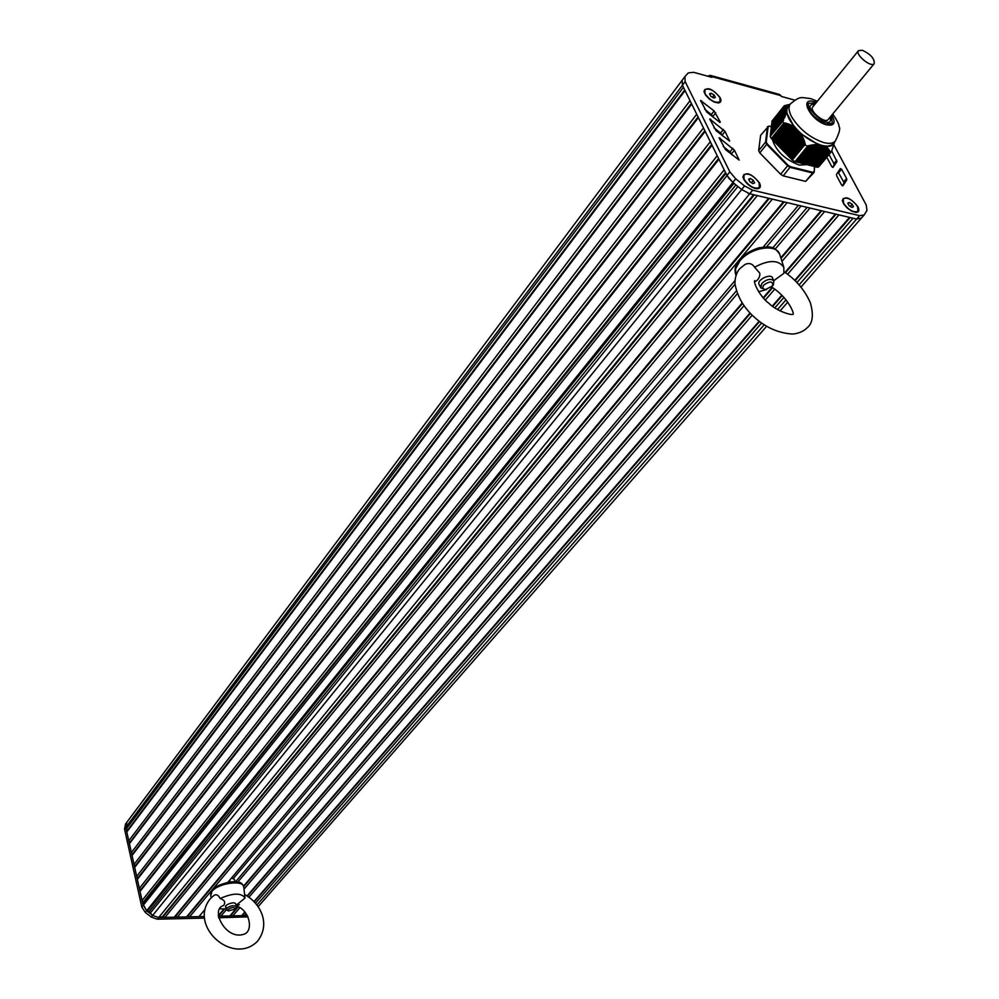 <?xml version="1.0" encoding="UTF-8"?>
<svg xmlns="http://www.w3.org/2000/svg" width="999" height="999" viewBox="0 0 999 999"><rect width="100%" height="100%" fill="white"/><g stroke="black" fill="none" stroke-linecap="round" stroke-linejoin="round"><path stroke-width="1.5" d="M773.201 285.015L773.95 280.931C770.791 278.296 766.795 279.096 761.925 283.304L760.788 287.862L765.446 289.548M763.948 284.915C770.104 280.819 773.001 281.131 772.639 285.851L765.609 289.548C762.662 289.111 762.112 287.562 763.948 284.915M784.215 271.865C795.978 279.732 804.682 290.01 810.326 302.685C813.785 314.822 812.774 323.152 807.292 327.684C803.671 331.343 798.75 333.466 792.519 334.066C778.621 333.117 766.158 327.722 755.144 317.907C744.068 308.254 737.349 296.878 734.989 283.778C734.877 277.66 736.475 272.615 739.784 268.619L745.117 264.398C749.075 262.675 752.247 263.611 754.607 267.208L759.677 273.052C760.626 276.261 757.354 281.631 754.62 281.418M773.813 280.644L783.865 273.351L783.828 267.345L780.007 255.245M766.62 289.498L758.616 291.745M754.607 267.208C768.83 259.653 778.571 259.703 783.828 267.345M760.002 285.539C753.583 280.494 774.213 271.066 772.652 279.77M231.618 877.871L234.478 879.57L235.015 881.73M229.72 880.119L230.182 881.93M236.089 907.916L236.426 906.742C233.978 904.982 230.744 905.481 226.761 908.228L226.323 909.515L227.11 910.289L228.459 910.913L228.197 909.365C232.342 906.955 234.69 906.855 235.252 909.04L228.459 910.913M244.593 894.555C260.04 902.746 271.328 923.625 257.367 941.408C232.854 965.908 188.062 926.135 210.252 898.775L214.048 895.304C216.446 894.03 218.469 895.104 220.13 898.513C224.613 899.999 225.762 902.347 223.589 905.581C210.14 908.865 225.087 939.397 242.745 934.552C254.383 932.542 249.937 909.752 236.239 905.956M236.114 905.319L244.98 898.076L243.768 887.137M239.298 904.669L237.075 905.519M226.174 908.89L219.83 908.878M220.13 898.513C232.779 892.956 241.059 892.706 244.955 897.776M227.148 907.779C220.779 906.343 234.74 900.324 235.764 904.058L236.426 906.742M817.394 167.37L830.019 152.223L817.394 167.37L818.818 166.758L831.455 151.661L834.677 141.846M792.307 160.065L804.869 144.705L792.269 160.015L794.979 161.713L808.054 145.667L810.439 145.829L811.575 144.917L811.987 145.579L813.099 144.693L813.486 145.379L814.56 144.53L814.922 145.255L815.659 144.443L816.308 145.192L817.032 144.393L817.644 145.192L818.243 144.53L824.799 146.241L826.136 147.752L826.822 147.377L826.935 148.389L827.422 147.877L827.671 149.076L828.134 148.601L829.682 151.523L816.633 167.12L815.733 166.621M815.546 166.858L829.108 150.637L815.546 166.858L814.647 166.358M813.998 171.728L812.711 172.278L812.686 173.002L814.197 172.128L814.447 166.596L828.458 149.825L814.46 166.583L813.573 166.084M813.373 166.309L827.784 149.051L813.386 166.309L812.487 165.809M812.287 166.034L827.06 148.339L812.299 166.034L811.4 165.534M811.213 165.759L826.26 147.702L811.213 165.759L810.314 165.26M810.127 165.484L825.411 147.14L810.127 165.484L809.227 164.985M824.5 146.641L809.04 165.21L808.141 164.71M807.941 164.935L823.538 146.204L807.954 164.935L807.055 164.435M806.855 164.66L822.477 145.879L806.867 164.66L805.956 164.161M805.768 164.385L821.39 145.592L805.768 164.385L804.869 163.886M804.682 164.111L820.291 145.305L804.682 164.111L803.783 163.611M803.583 163.836L819.08 145.167L803.596 163.836L802.684 163.337M802.497 163.561L817.819 145.08L802.497 163.561L801.598 163.062M801.398 163.287L816.483 145.08L801.41 163.287L800.499 162.787M800.311 163.012L815.109 145.142L800.311 163.012L799.4 162.512M799.212 162.737L813.673 145.267L799.212 162.737L798.313 162.225M798.114 162.462L812.187 145.454L798.126 162.45L797.214 161.95M810.639 145.704L797.027 162.188L796.116 161.676M795.928 161.9L809.065 145.979L795.928 161.9L795.179 161.463M792.269 160.015L771.365 138.636L783.79 123.227L787.612 123.651L793.406 126.286L793.306 127.11L794.267 126.985L800.449 133.267L801.298 135.777L802.334 136.114L802.035 137.175L803.046 137.562L802.734 138.649L803.546 138.711L803.358 140.172L804.158 140.26L804.869 144.705M772.227 121.316L784.315 105.757L786.051 105.844L785.689 106.381L786.663 106.344L785.951 106.693L786.9 106.681L786.151 107.068L787.075 107.093L786.3 107.517L787.037 107.78L786.55 112.213L785.714 112.712L786.388 113.037L785.401 113.736L786.051 114.111L785.039 114.835L785.639 115.247L784.615 115.996L785.189 116.446L784.14 117.233L784.69 117.72L783.616 118.519L783.478 120.404L770.179 136.351L771.365 138.636M770.416 136.051L783.041 119.917M770.554 135.377L783.616 118.569M770.641 134.628L784.128 117.27M770.729 133.878L784.602 116.046M770.828 133.129L785.027 114.885M770.916 132.38L785.401 113.786M771.003 131.643L785.714 112.75M771.091 130.894L785.976 111.788M771.178 130.145L786.176 110.901M771.278 129.408L786.325 110.027L771.066 129.021M771.365 128.659L786.413 109.278L771.166 128.284M771.453 127.922L786.425 108.679M771.54 127.173L786.4 108.079M771.628 126.436L786.313 107.567M771.715 125.699L786.163 107.105L771.515 125.325M771.815 124.962L785.963 106.731L771.603 124.588M771.902 124.226L785.714 106.406L771.703 123.851M771.99 123.489L785.414 106.156L771.79 123.114M772.077 122.752L785.064 105.956M772.165 122.015L784.677 105.819L771.965 121.641M788.523 104.645L784.29 105.744L772.015 121.104M807.604 146.403L794.942 161.701M830.044 152.26L831.455 151.661M804.894 144.768L807.542 146.428M807.691 164.872L823.576 146.141M824.5 146.628L809.04 165.21M810.639 145.692L797.027 162.188M816.62 167.133L829.944 151.174L830.019 152.223M786.3 107.517L771.428 126.061M785.039 105.944L771.877 122.377M771.29 127.697L786.575 108.529M786.937 107.53L789.809 104.658M770.167 136.376L782.592 120.929M780.431 147.864L795.629 128.609L780.182 147.615M782.567 120.991L783.728 123.202L771.315 138.599M794.168 126.935L786.413 112.225M798.988 132.03L783.241 150.737M818.218 144.58L800.711 133.591M834.552 142.507C833.216 145.604 830.094 146.89 825.162 146.391M790.221 104.146L788.298 106.531C786.051 109.328 786.375 113.586 789.285 119.306C797.127 131.98 807.904 140.659 821.603 145.317C826.972 146.653 830.768 146.166 832.991 143.856L833.278 143.506M831.368 115.647L832.354 123.252L826.248 123.988C813.298 117.944 807.367 111.051 808.453 103.309L815.946 102.984M772.389 139.585C776.173 151.211 785.152 159.703 799.312 165.085L807.379 164.623M812.711 172.278L790.434 166.708L788.049 165.222L767.282 143.968L766.245 141.958L768.131 126.748L769.455 126.236L767.806 126.636M790.434 166.708L783.228 175.886L780.619 174.263L787.612 165.759L790.234 167.395L812.686 173.002L805.656 181.393L814.098 172.39M788.049 165.222L787.612 165.759L766.683 144.331L759.789 152.897L780.619 174.263M767.282 143.968L766.683 144.331L765.546 142.12L766.245 141.958M768.131 126.748L760.626 135.315L758.653 150.674L765.546 142.12L767.444 126.798M759.789 152.897L758.653 150.674M783.228 175.886L805.656 181.393M715.359 97.452L713.661 98.039L710.739 96.216L709.527 93.806L711.238 93.232L714.148 95.055L715.359 97.452M714.148 95.055L712.449 97.278M711.238 93.232L710.027 94.818M703.97 91.583L705.631 95.155L709.427 99.126L714.16 102.01L718.231 102.947C720.978 102.647 721.64 100.899 720.192 97.715C712.25 88.424 706.842 86.376 703.97 91.583L704.632 89.81M719.954 101.848L717.856 102.947M705.032 93.644L704.807 89.573C709.552 87.862 714.572 90.534 719.829 97.615L720.067 101.736C715.296 103.434 710.289 100.737 705.032 93.644M853.458 206.718L851.935 207.442L849.088 205.669L847.751 203.172L849.275 202.447L852.135 204.221L853.458 206.718M852.135 204.221L850.249 206.393M849.275 202.447L848.101 203.821M842.419 201.086L843.069 198.826M857.829 211.438L855.668 212.412M843.581 203.247L843.256 198.589C847.739 197.065 852.522 199.75 857.604 206.631L857.929 211.338C853.433 212.837 848.651 210.152 843.581 203.247M754.62 182.917L752.909 183.629L749.912 181.781L748.626 179.208L750.336 178.496L753.333 180.344L754.62 182.917M753.333 180.344L751.423 182.705M750.336 178.496L749.063 180.07M743.044 177.522L743.668 174.887M759.252 187.625L756.805 188.774M744.055 179.233L743.855 174.638C748.75 172.839 753.845 175.587 759.153 182.879L759.352 187.525C754.457 189.298 749.362 186.538 744.055 179.233M126.786 822.314L125.787 827.309L134.69 867.394L135.252 865.896L134.028 864.41L132.055 855.506L132.617 854.02L131.393 852.547L129.433 843.693L129.995 842.219L128.771 840.758L126.823 831.967L127.385 830.506L125.787 827.297L126.898 822.177M710.301 141.746L136.688 876.36L137.35 879.357L137.912 877.859L136.688 876.36L134.69 867.394L705.182 131.356M717.207 155.719L139.361 888.398L140.035 891.408L140.597 889.897L139.361 888.398L137.35 879.37L712.025 145.23M724.175 169.83L142.058 900.524L142.732 903.558L143.294 902.022L142.058 900.524L140.035 891.42L718.943 159.228M142.932 904.457L146.641 910.751L152.622 915.459L149.176 911.725L146.641 910.763L142.732 903.558L725.923 173.389M204.895 909.577L198.938 916.645L189.585 916.857L187.849 916.021L186.526 916.932L177.31 917.144L175.562 916.295L174.226 917.207L164.935 917.419L163.187 916.582L158.641 917.569L204.358 916.508M218.331 916.195L220.854 916.133L219.156 915.309L218.306 915.896M229.845 915.921L232.804 915.858L231.119 915.034L229.832 915.933L220.866 916.133L226.386 909.689M244.792 912.137L241.733 915.658L244.68 915.584L242.994 914.759L241.733 915.658L232.817 915.858L239.772 907.816M218.581 917.756L248.014 916.857M125.624 823.875L124.513 829.008L141.821 907.055L145.317 912.399L151.299 917.094L157.305 919.205L204.483 918.093M861.45 217.994L856.643 219.068L749.687 193.781L741.62 189.523L732.816 182.417L726.96 175.474L682.429 85.277L682.167 80.257L684.702 76.898M732.155 154.957L729.969 151.898L723.239 146.466M713.361 117.308L711.325 114.523L704.682 109.166M832.529 167.333L834.078 165.085L833.903 163.611L829.033 154.558M842.294 185.727L843.855 183.366L843.668 181.868L838.074 172.015M722.702 136.001L720.579 133.079L713.898 127.685M707.717 76.186L710.227 75.35L711.513 76.523L780.893 95.642L779.47 94.443M711.513 76.523L711.063 77.11L711.513 76.523L711.925 77.348L693.643 72.315L688.274 72.915L684.889 76.623L685.152 81.631L124.513 829.008M780.893 95.642L781.318 96.441L794.742 100.137M734.44 150.225L719.105 137.75L725.474 149.588L739.173 160.077L734.44 150.225L731.593 153.809M720.279 122.015L714.11 110.926L700.561 100.499L706.768 112.025L719.954 122.44M826.772 157.255L831.805 166.671L833.054 167.357L836.95 161.676L831.692 150.849M840.346 168.556L836.513 174.388L836.7 175.886L841.645 185.102L842.894 185.802L846.765 179.97L846.578 178.459L841.595 169.231L840.346 168.556M725.012 131.381L709.765 118.993L716.058 130.669L729.67 141.096L725.012 131.381L722.19 134.977M833.903 144.98L866.233 205.02L866.97 210.477L864.123 214.997L859.615 215.672L752.622 190.197L744.542 185.926L735.726 178.809L729.844 171.865L685.152 81.631M759.527 182.967C751.36 173.277 745.816 171.254 742.919 176.91L743.681 179.146C746.44 183.804 750.336 186.938 755.381 188.549L757.192 188.786C760.364 188.536 761.138 186.601 759.527 182.967M857.941 206.718C850.311 197.627 845.104 195.554 842.319 200.512L843.705 203.996L847.252 208.092L851.835 211.226L856.043 212.437C859.028 212.213 859.652 210.302 857.941 206.718M734.003 183.366L728.321 177.735M740.858 188.911L737.849 186.488M161.838 917.494L753.583 194.705L747.976 193.257M174.226 917.207L768.606 198.252L757.354 195.592L164.935 917.419M861.263 218.257L800.973 287.075M126.174 829.045L683.416 87.263L682.429 85.265M247.277 915.521L244.68 915.584L246.179 913.873M157.305 919.205L158.641 917.569L152.622 915.459L151.299 917.094M704.832 130.669L135.252 865.896M711.675 144.518L137.912 877.859M718.581 158.504L140.597 889.897M725.549 172.627L143.294 902.022M733.928 183.341L147.328 911.3M735.901 184.902L149.176 911.725M737.874 186.513L150.025 913.411M754.332 194.88L163.187 916.582M769.33 198.426L175.562 916.295M772.339 199.138L177.31 917.144M783.466 201.773L186.526 916.932M784.165 201.935L187.849 916.021M787.162 202.647L189.585 916.857M798.426 205.307L762.187 248.301M734.989 280.582L226.636 883.778M801.111 205.944L766.558 246.865M735.014 284.24L233.179 878.683M807.13 207.367L772.764 247.902M736.313 290.934L235.602 881.767M810.027 208.042L774.937 249.375M737.274 293.731L237.038 882.929M821.103 210.664L780.818 257.792M742.12 303.047L243.569 886.138M223.963 909.065L218.294 915.696M821.74 210.814L781.018 258.429M742.432 303.534L243.694 886.613M224.513 909.028L219.156 915.309M824.687 211.513L781.955 261.388M743.955 305.719L243.993 889.147M835.401 214.048L785.027 272.427M772.152 287.362L763.211 297.714M750.037 312.987L247.053 895.978M237.812 906.692L229.832 915.933M836.001 214.198L785.476 272.739M772.602 287.65L763.573 298.127M750.399 313.374L247.377 896.19M238.162 906.867L231.119 915.034M838.948 214.885L787.587 274.288M774.737 289.136L765.346 300M752.21 315.197L248.913 897.239M849.537 217.395L794.729 280.357M781.842 295.167L772.352 306.069M759.165 321.216L253.958 901.61M850.124 217.532L795.104 280.719M782.205 295.529L772.764 306.381M759.565 321.528L254.208 901.872M245.03 912.412L242.994 914.759M853.046 218.219L796.927 282.555M783.978 297.402L774.862 307.842M761.613 323.027L255.444 903.246M684.752 89.972L127.385 830.506M685.064 90.597L126.823 831.967M690.034 100.674L128.771 840.758M691.383 103.397L129.995 842.219M691.695 104.046L129.433 843.693M696.728 114.223L131.393 852.547M698.076 116.97L132.617 854.02M698.401 117.632L132.055 855.506M703.483 127.909L134.028 864.41M858.428 50.737L812.786 106.881C808.778 110.652 824.799 124.038 828.071 119.643L874.187 63.699C874.749 58.854 870.841 54.383 862.462 50.3L858.516 50.624C854.644 54.221 871.066 67.932 874.187 63.699M735.976 275.362L735.551 268.856L739.834 260.964C750.336 247.515 776.473 243.219 779.72 254.32C776.772 249.85 774.013 247.565 771.428 247.49C771.253 246.703 767.17 246.79 759.19 247.752C749.799 250.624 742.582 255.544 737.562 262.5C734.914 266.508 734.377 270.804 735.963 275.387M754.632 281.131L754.782 280.594C752.971 282.055 760.039 296.94 768.868 303.284C776.061 310.726 791.57 315.784 793.256 314.198M210.814 893.193L211.988 891.333C218.182 883.066 243.594 879.595 243.756 886.925C242.607 883.503 240.272 881.817 236.738 881.892C230.582 880.544 214.822 885.663 212.312 889.834L210.727 895.941L210.814 893.193M803.995 163.699L819.605 144.892M802.896 163.424L818.506 144.605M803.333 163.774L818.793 145.13M805.082 163.973L820.691 145.167M804.42 164.048L820.017 145.267M801.81 163.149L817.332 144.418M802.247 163.499L817.519 145.067M806.168 164.248L821.79 145.454M805.519 164.323L821.128 145.529M800.711 162.874L815.971 144.443M801.148 163.224L816.183 145.08M807.267 164.523L822.876 145.742M806.605 164.598L822.227 145.804M799.625 162.6L814.56 144.53M800.049 162.949L814.784 145.155M808.353 164.798L823.963 146.029M798.526 162.313L813.099 144.693M798.963 162.662L813.336 145.292M809.44 165.072L825.062 146.316M808.778 165.147L824.287 146.516M797.427 162.038L811.575 144.917M797.864 162.387L811.837 145.492M809.864 165.422L825.211 147.003M796.328 161.763L810.014 145.205M796.765 162.113L810.289 145.742M810.526 165.347L826.011 146.753M795.291 161.526L808.428 145.604M795.666 161.838L808.691 146.066M811.613 165.622L826.822 147.377M810.951 165.697L826.073 147.565M812.699 165.896L827.584 148.052M812.037 165.971L826.872 148.189M813.773 166.171L828.283 148.789M813.124 166.246L827.622 148.876M814.859 166.446L828.945 149.588M814.21 166.521L828.321 149.625M815.296 166.783L828.958 150.437M817.045 167.045L830.069 151.498M815.946 166.721L829.545 150.449M816.37 167.058L829.557 151.299M771.378 126.96L786.513 108.092M771.465 126.211L786.425 107.567M771.191 128.434L786.45 109.44M771.553 125.474L786.275 107.118M771.103 129.183L786.363 110.177M771.64 124.738L786.088 106.731M771.727 124.001L785.838 106.406M771.016 129.92L786.263 110.939M771.827 123.264L785.539 106.144M770.928 130.669L786.063 111.838M771.915 122.527L785.189 105.944M770.841 131.418L785.801 112.8M772.002 121.791L784.802 105.807M770.741 132.155L785.476 113.836M770.654 132.904L785.102 114.947M770.566 133.654L784.677 116.109M770.479 134.403L784.19 117.345M770.379 135.152L783.666 118.644M770.291 135.901L783.091 119.992M780.094 147.265L795.541 128.284M779.857 147.028L795.304 128.034M779.083 146.229L794.517 127.235M779.17 146.578L794.455 127.76M781.118 148.314L796.565 129.333M780.881 148.064L796.328 129.083M778.059 145.192L793.406 126.286M778.146 145.542L793.243 126.935M782.13 149.35L797.602 130.37M781.892 149.101L797.352 130.132M781.206 148.664L796.665 129.67M779.407 146.816L794.742 127.959M777.047 144.143L792.12 125.562M777.135 144.493L791.982 126.186M778.396 145.779L793.543 127.123M783.154 150.387L798.626 131.418M782.916 150.15L798.388 131.181M782.217 149.7L797.689 130.719M781.443 148.901L796.902 129.92M776.036 143.107L790.783 124.9M776.123 143.456L790.659 125.499M777.372 144.743L792.282 126.361M784.178 151.436L799.662 132.467M783.928 151.186L799.412 132.218M782.467 149.95L797.939 130.969M775.012 142.07L789.397 124.301M775.099 142.42L789.285 124.887M776.36 143.706L790.983 125.662M785.189 152.472L800.686 133.516M784.952 152.235L800.449 133.267M784.265 151.786L799.637 132.954M774 141.034L787.949 123.764M774.088 141.383L787.861 124.338M775.336 142.657L789.622 125.025M785.276 152.822L800.499 134.203M783.478 150.986L798.938 132.043M772.976 139.997L786.463 123.289M773.064 140.335L786.4 123.839M774.325 141.621L788.211 124.463M786.213 153.521L801.585 134.728M785.963 153.272L801.398 134.415M784.502 152.023L799.849 133.242M771.977 138.998L784.927 122.939M772.052 139.298L784.877 123.401M773.313 140.584L786.75 123.951M787.224 154.558L802.334 136.114M786.987 154.308L802.16 135.777M786.3 153.871L801.298 135.539M785.514 153.072L800.686 134.515M772.289 139.548L785.239 123.501M788.248 155.607L803.046 137.562M788.011 155.357L802.884 137.213M787.312 154.907L802.047 136.925M786.538 154.108L801.485 135.852M789.272 156.643L803.696 139.073M789.023 156.393L803.546 138.711M788.336 155.956L802.734 138.386M787.562 155.157L802.209 137.263M790.284 157.692L804.295 140.647M790.047 157.442L804.158 140.26M789.36 156.993L803.383 139.91M788.573 156.194L802.896 138.736M790.384 158.042L803.97 141.496M789.597 157.243L803.521 140.285M792.282 159.778L805.231 144.043M790.621 158.279L804.108 141.87M791.071 158.479L804.719 141.883M791.308 158.729L804.844 142.27M791.395 159.078L804.52 143.132M791.633 159.328L804.632 143.531M792.032 159.503L805.157 143.556M771.69 138.736L784.477 122.889M772.739 139.748L786.113 123.189M773.763 140.784L787.612 123.651M774.774 141.821L789.06 124.163M775.786 142.869L790.459 124.75M776.81 143.906L791.807 125.399M777.821 144.942L793.106 126.111M778.845 145.979L794.267 126.985M817.319 101.286L810.738 98.639C799.974 97.378 800.449 95.879 790.496 103.796C788.248 106.593 788.586 110.839 791.508 116.558C799.362 129.246 810.139 137.924 823.85 142.607C829.232 143.956 833.029 143.469 835.239 141.159L835.539 140.809M816.37 102.46L814.222 101.723C798.126 96.728 811.138 121.116 826.71 124.863C834.34 126.099 836.026 122.865 831.792 115.135M769.455 126.236L771.378 126.748M814.148 171.903L814.635 166.383M246.328 917.107L247.452 915.821M145.317 912.399L732.929 182.53M141.821 907.055L727.01 175.574M732.816 148.302L729.969 151.898M720.042 137.987L719.43 138.761M715.696 112.8L712.911 116.396M701.498 100.737L700.898 101.511M714.11 110.926L711.325 114.523M836.775 160.202L833.903 163.611M836.95 161.676L834.078 165.085M841.595 169.231L838.71 172.64M846.578 178.459L843.668 181.868M846.765 179.97L843.855 183.366M723.401 129.483L720.579 133.079M710.701 119.231L710.102 120.005M729.844 171.865L726.96 175.474M735.726 178.809L732.816 182.417M744.542 185.926L741.62 189.523M752.622 190.197L158.641 917.569M859.615 215.672L799.1 284.89M707.642 111.563L707.092 112.275M706.93 110.976L706.38 111.688M741.683 189.573L152.622 915.459M786.051 299.812L777.559 309.528M764.21 324.8L256.893 905.032M830.144 117.12C834.615 134.378 796.99 103.446 814.747 104.458M759.252 284.703L760.664 287.612M772.402 277.759L773.95 280.931M772.639 285.851L773.526 284.54M792.931 314.273C794.979 314.897 788.523 297.54 771.665 287.05M225.649 906.767L226.311 909.452M235.252 909.04L236.164 907.816M211.376 897.577L210.727 895.941M771.34 126.798L786.4 108.029M771.253 127.547L786.438 108.616M770.978 129.77L786.201 110.827M770.891 130.519L786.001 111.713M770.803 131.256L785.738 112.662M770.716 132.005L785.439 113.686M770.616 132.755L785.064 114.785M770.529 133.491L784.652 115.946M770.441 134.241L784.178 117.17M770.354 134.99L783.666 118.444M770.254 135.739L783.104 119.793M790.059 104.358L788.336 104.683M832.991 143.856L835.239 141.159C839.422 132.942 840.646 128.059 838.935 126.523C839.435 125.1 837.374 120.916 832.741 113.973M771.44 126.673L769.267 126.099M814.197 172.128L814.709 166.358M767.594 126.673L769.105 126.099M125.512 824.025L126.648 822.502M710.227 75.35L779.582 94.468M684.777 76.761L682.167 80.257M864.123 214.997L861.15 218.394M787.799 302.11L780.082 310.914M766.62 326.298L258.092 906.73M682.042 80.42L126.773 822.327"/></g></svg>
